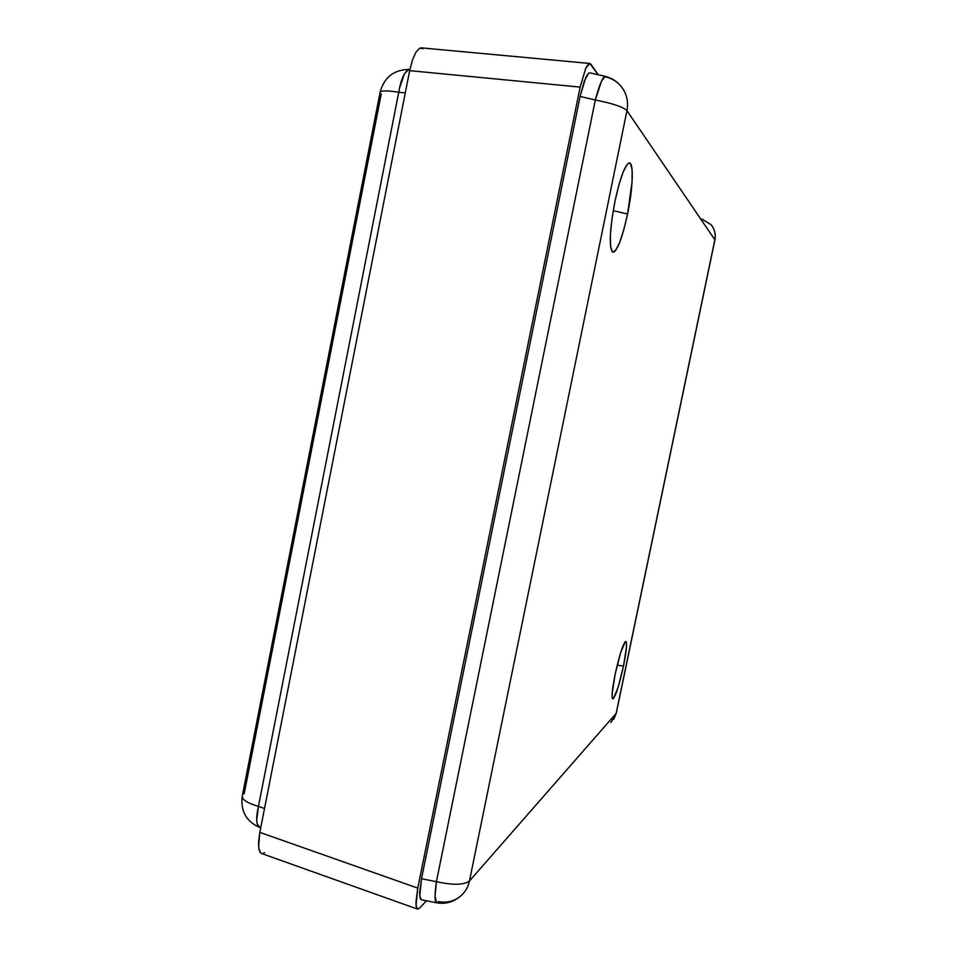<?xml version="1.0" encoding="UTF-8"?>
<svg xmlns="http://www.w3.org/2000/svg" width="957" height="957" viewBox="0 0 957 957"><rect width="100%" height="100%" fill="white"/><g stroke="black" fill="none" stroke-linecap="round" stroke-linejoin="round"><path stroke-width="1.44" d="M264.575 852.723L262.72 853.572M261.488 853.5L259.873 852.041L258.546 846.443L259.825 832.375L409.656 70.651L412.431 60.088L415.948 52.192L419.656 48.209L422.982 48.675M590.936 64.239L598.209 74.754L589.787 63.461L421.247 47.862L419.656 48.209L415.948 52.192L412.431 60.088L409.656 70.651L259.825 832.375L417.778 888.12L580.121 87.099L409.656 70.651L580.121 87.099L585.804 68.055L588.663 63.856L589.895 63.473M419.752 907.978L426.439 900.8L419.752 907.978L417.467 909.078L416.474 907.834L415.912 902.367L417.778 888.12L580.121 87.099L585.804 68.055L589.787 63.461M418.376 909.03L417.276 908.983L416.008 905.597L417.778 888.12L259.825 832.375L258.534 842.351L259 849.72L261.129 853.345L417.455 909.078M398.758 92.231L258.438 806.416L264.515 808.498L258.438 806.416C255.71 818.438 256.165 825.472 259.802 827.494L257.098 823.51L256.679 820.233L258.438 806.416C248.007 803.27 242.588 799.98 242.181 796.535L242.324 795.793L242.181 796.535C242.588 799.98 248.007 803.27 258.438 806.416L398.758 92.231L405.278 92.913L398.758 92.231L399.476 88.092L404.44 73.88L408.316 69.837L409.895 69.442C404.907 70.459 401.198 78.055 398.758 92.231C387.752 90.556 381.556 90.484 380.144 92.039C381.556 90.484 387.752 90.556 398.758 92.231M244.155 793.903L381.269 93.918M627.565 214.057L613.222 210.66L627.565 214.057L623.725 230.063L619.526 242.875L615.554 250.578L613.844 252.098L612.396 251.942L610.566 246.547L610.387 235.051L611.93 219.117L614.968 201.281C619.789 179.103 624.359 166.386 628.677 163.121C633.977 160.106 633.199 187.309 627.565 214.057C621.775 240.207 616.667 252.78 612.241 251.787C608.939 245.542 609.848 228.711 614.968 201.281L619.023 184.438L623.426 171.363L627.457 164.078L629.132 162.977L630.496 163.611L632.11 169.82L632.087 181.603L627.565 214.057M623.486 666.12L617.217 665.151L623.486 666.12L618.162 687.15L613.473 698.55L612.289 698.12L612.181 693.37L615.16 674.218C619.37 655.27 622.851 644.336 625.627 641.393C627.337 642.087 626.632 650.329 623.486 666.12C618.844 686.887 615.207 697.773 612.576 698.766C611.487 696.481 612.348 688.298 615.16 674.218L620.662 652.578L625.34 641.585L626.428 642.398L626.452 647.363L623.486 666.12M589.943 72.84L588.603 73.234L585.756 77.457L580.098 96.442L595.314 99.995L436.416 881.672L435.064 896.003L436.452 902.774C434.622 901.685 434.61 894.651 436.416 881.672C453.068 885.309 464.085 885.069 469.468 880.978L626.955 110.665L469.468 880.978L616.152 713.408L714.843 239.776L626.955 110.665C623.055 106.909 612.504 103.356 595.314 99.995L580.098 96.442L421.499 878.741L436.416 881.672L595.314 99.995C599.393 84.85 602.683 76.979 605.183 76.357L589.823 72.816L588.603 73.234L584.249 81.106L580.098 96.442L421.499 878.741L419.633 892.965L420.171 898.444L421.367 899.795M436.416 881.672L421.499 878.741L419.728 896.195L421.355 899.783L436.452 902.774C445.711 904.365 453.965 901.973 461.214 895.585C465.473 891.673 468.224 886.804 469.468 880.978C464.085 885.069 453.068 885.309 436.416 881.672M605.829 77.003C611.762 78.366 616.739 81.333 620.746 85.915C616.559 81.034 611.367 77.852 605.195 76.369L601.534 81.106L595.314 99.995C612.504 103.356 623.055 106.909 626.955 110.665C628.653 101.286 626.572 93.032 620.746 85.915C626.572 93.032 628.653 101.286 626.955 110.665L714.843 239.776C715.896 234.07 714.616 229.022 711.015 224.608C714.616 229.022 715.896 234.07 714.843 239.776L616.152 713.408L469.468 880.978C468.224 886.804 465.473 891.673 461.214 895.585C454.551 901.267 446.835 903.264 438.043 901.578M610.937 722.547L616.152 713.408L610.937 722.547M616.332 712.965L714.879 240.063M701.792 219.009L711.015 224.608C714.652 229.094 715.944 234.202 714.915 239.944M409.895 69.43C394.32 69.394 384.403 76.931 380.144 92.039L242.181 796.535C240.542 811.333 246.416 821.656 259.802 827.494L260.723 827.817M616.284 713.18L613.772 719.221"/></g></svg>
